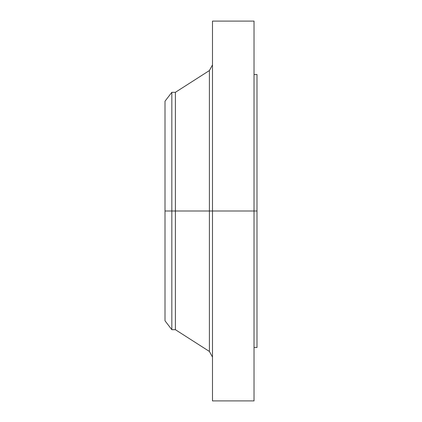 <?xml version="1.0" encoding="UTF-8"?>
<svg xmlns="http://www.w3.org/2000/svg" width="422" height="422" viewBox="0 0 422 422"><rect width="100%" height="100%" fill="white"/><g stroke="black" fill="none" stroke-linecap="round" stroke-linejoin="round"><path stroke-width="0.63" d="M254.023 21.1L254.023 211L254.023 21.1L212.482 21.1L212.482 211L256.993 211L256.993 347.491L256.993 211L254.023 211L254.023 400.9L254.023 211L209.407 211L209.407 70.543L209.407 211L165.007 211L165.007 320.794L165.007 211L171.833 211L171.833 329.688L171.833 211L175.394 211L175.394 329.688L175.394 211L209.407 211L209.407 70.543L212.482 64.919M165.007 320.794L171.833 329.688L175.394 329.688L209.407 351.457L209.407 211L209.407 351.457L209.407 211L212.482 211L212.482 400.9L212.482 21.1M256.993 74.509L256.993 211L256.993 74.509L254.023 74.509M209.407 70.543L175.394 92.312L175.394 211L175.394 92.312L171.833 92.312L171.833 211L171.833 92.312L165.007 101.206L165.007 211L165.007 101.206M165.007 319.523L165.007 221.687M254.023 400.9L212.482 400.9M256.993 347.491L254.023 347.491M209.407 351.457L212.482 357.081"/></g></svg>
